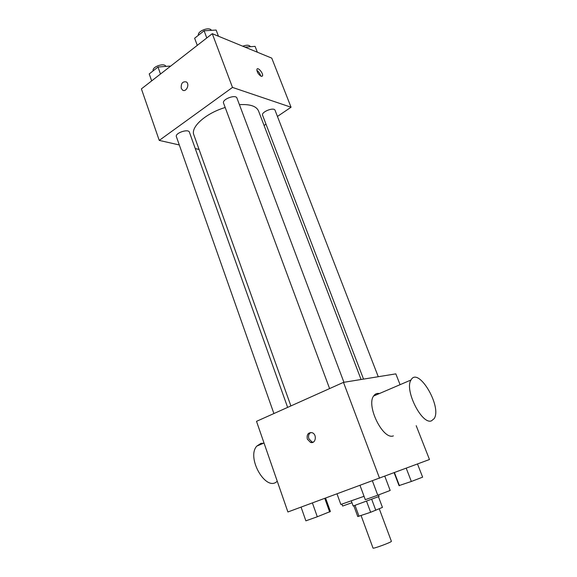 <?xml version="1.0" encoding="UTF-8"?>
<svg xmlns="http://www.w3.org/2000/svg" width="577" height="577" viewBox="0 0 577 577"><rect width="100%" height="100%" fill="white"/><g stroke="black" fill="none" stroke-linecap="round" stroke-linejoin="round"><path stroke-width="0.87" d="M361.094 515.578L373.023 548.085C372.857 549.138 392.201 541.983 391.386 541.291L379.269 508.791M378.462 496.754L382.443 507.399L370.636 512.275L357.762 516.559L353.845 505.856M355.071 505.466L359.031 516.292M366.597 501.363L370.636 512.275M378.519 494.922L379.082 496.422L353.167 506.007L351.321 500.944M371.754 499.422L375.8 510.313M337.018 493.898L340.856 504.478L364.044 496.307M416.197 425.703L429.476 459.508L287.901 511.979L256.513 421.34L343.481 382.363L379.551 478.239M307.332 439.14C306.56 434.589 308.104 432.44 311.962 432.671C317.336 434.128 315.814 444.268 310.513 442.393L307.332 439.14M400.077 384.686L395.829 373.867L343.481 382.363M393.384 435.873C383.099 440.273 366.049 405.819 373.6 396.031C375 393.896 376.932 393.067 379.414 393.543M263.53 443.215L260.912 443.381L256.772 446.115C246.026 457.792 266.408 492.635 277.234 481.182M431.466 420.849C421.816 425.011 404.174 389.648 411.019 379.991C418.087 366.15 442.213 406.453 434.2 418.585L431.466 420.849M313.217 442.155L312.034 441.996L308.861 438.751C308.075 435.916 308.717 433.832 310.794 432.498M290.895 405.934L193.843 134.859C190.388 127.128 205.801 113.236 225.189 107.502M239.426 104.668C250.014 104.048 256.383 106.132 258.518 110.928L361.079 379.507M329.597 388.588L223.566 103.132C221.763 99.345 235.82 94.037 236.945 98.083L343.928 382.291M273.902 413.55L176.382 136.655C174.759 133.121 188.455 128.44 189.415 132.198L287.635 407.391M363.539 379.111L262.585 115.277C260.941 111.974 274.061 106.759 275.07 110.322L378.26 376.716M277.443 116.439L291.053 107.235L232.495 87.423L159.245 140.406L179.303 144.964M195.264 148.585L199.065 149.443M264.071 125.469L265.99 124.178M291.053 107.235L271.767 58.133L212.278 33.69L232.495 87.423M212.278 33.69L141.401 88.887L159.245 140.406M181.272 88.353C180.882 83.42 182.563 81.27 186.306 81.92C190.078 84.206 186.126 92.717 182.541 90.07L181.272 88.353C180.889 83.42 182.563 81.27 186.313 81.92C190.078 84.206 186.126 92.717 182.548 90.07L181.272 88.353M261.143 76.258C258.215 74.282 256.815 71.923 256.945 69.182C257.984 66.744 263.739 73.827 262.448 75.94L261.143 76.258M256.844 70.416C258.821 71.8 260.104 73.676 260.696 76.049M257.356 52.211L255.084 46.369L244.936 47.112M242.766 46.218C246.696 44.746 249.257 44.912 250.432 46.701L250.432 46.708M170.121 66.521L169.898 66.074L157.997 67.04L149.227 73.935L151.664 80.895M169.898 66.074L170.071 66.557M157.997 67.04L160.478 74.029M153.194 70.82C151.65 66.831 164.337 62.424 165.916 66.398M218.467 36.236L216.13 30.047L204.107 30.783L194.629 38.233L197.276 45.374M204.107 30.783L206.79 37.959M198.394 35.269C197.262 31.035 209.465 26.405 211.406 30.336M351.963 502.711L342.63 506.051L341.952 504.19M417.51 464.002L422.631 477.165L411.336 481.478L399.039 485.603L394.149 472.765M406.237 468.228L411.336 481.478M394.459 472.65L399.45 485.733M325.601 498.102L330.397 511.482L317.3 516.761L305.875 520.836L301.071 507.133M324.786 498.398L329.676 512.044M312.409 502.956L317.3 516.761M384.816 476.263L390.182 490.464L377.762 495.217L365.284 499.66L360.019 485.43M372.403 480.872L377.762 495.217M264.021 443.006L256.772 446.115M373.6 396.031L411.019 379.991M312.034 441.996L310.513 442.393M261.85 76.366L262.448 75.94"/></g></svg>
